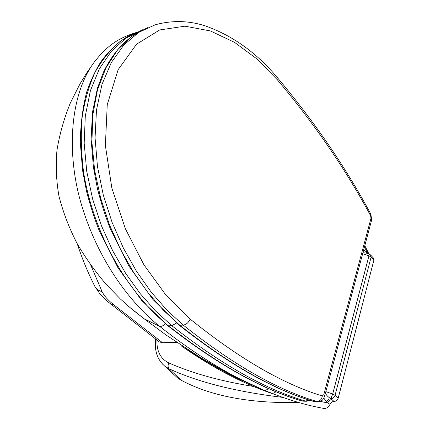 <?xml version="1.0" encoding="UTF-8"?>
<svg xmlns="http://www.w3.org/2000/svg" width="430" height="430" viewBox="0 0 430 430"><rect width="100%" height="100%" fill="white"/><g stroke="black" fill="none" stroke-linecap="round" stroke-linejoin="round"><path stroke-width="0.64" d="M366.484 253.2L366.494 251.894L363.662 249.921M362.92 252.711L365.952 253.028L369.139 254.071L368.956 255.818L371.112 257.081L373.89 260.112L373.321 257.935L370.891 255.286M323.844 398.137L326.73 402.098C327.488 399.986 328.875 398.852 330.89 398.696C328.144 397.04 326.322 395.191 325.429 393.16M367.268 253.458L367.365 252.845L366.494 251.894M326.73 402.098L327.735 402.964C328.488 400.846 329.875 399.717 331.89 399.567L334.072 401.459C336.099 401.314 337.486 400.179 338.233 398.067L335.061 395.288L371.112 257.081L370.542 254.904L369.182 254.087M367.951 253.684L364.441 247.008M373.89 260.112L338.233 398.067M334.072 401.459L330.89 398.696L332.686 394.02L325.843 391.623M323.725 408.403L324.107 408.473C326.725 408.478 328.687 407.092 330.004 404.302C330.88 402.491 332.202 401.545 333.976 401.459M298.689 402.502C250.072 403.56 210.877 396.132 181.116 380.206L169.205 368.843C198.241 382.227 236.097 391.741 282.768 397.39M175.075 375.605L177.8 378.12L181.116 380.206M368.967 254.017L364.807 245.632M176.601 342.291L162.513 342.721L159.347 341.898L158.584 341.307M320.06 401.33L327.735 402.964L330.004 404.302M276.082 391.649L273.991 393.095L271.491 393.149M95.181 60.899L94.181 62.237C69.386 95.498 66.118 155.542 82.194 207.099C98.223 259.059 128.269 301.253 159.546 326.295C190.673 350.821 220.095 369.682 247.825 382.894L263.536 390.053L271.427 393.122M165.351 323.699C163.319 325.838 161.379 326.703 159.546 326.295L144.045 318.721L166.281 335.153L201.229 358.045L219.391 368.499L233.995 376.191L263.649 390.091L240.504 379.776C223.369 371.638 203.954 360.555 182.261 346.532L181.455 346.005M90.73 265.079L102.163 291.803C104.34 296.109 108.306 300.511 114.068 305.015L162.513 342.721M275.313 394.632C262.397 390.397 249.018 384.882 235.172 378.083L235.162 378.077C218.144 369.719 200.509 359.2 182.261 346.532M162.282 363.85L165.072 366.425L169.205 368.843C167.824 367.263 167.732 365.306 168.931 362.979C160.594 358.932 156.595 351.278 156.934 340.022M253.533 386.468C220.327 381.071 192.124 373.24 168.931 362.979M362.64 253.754L368.956 255.818L332.686 394.02L335.061 395.288C334.309 397.406 332.917 398.546 330.89 398.696M268.406 388.387C266.923 389.988 265.337 390.558 263.649 390.091L271.733 393.219M94.186 62.232L86.72 72.923L79.942 83.979L70.412 102.845C64.022 118.535 59.534 134.364 56.953 150.339C55.599 165.706 56.276 180.998 58.974 196.225C63.323 213.033 69.569 229.168 77.712 244.632C86.215 258.849 95.589 271.964 105.844 283.983L120.497 299.097L131.994 309.299L144.045 318.721L128.532 306.359M95.847 287.853L98.604 290.309L102.163 291.803M110.268 303.779L110.994 304.338L114.068 305.015M167.582 325.515L168.501 325.849C130.623 295.528 94.707 238.79 83.737 173.301C81.27 154.628 80.684 136.417 81.974 118.658C84.436 101.367 88.87 85.763 95.267 71.848C102.576 59.173 111.139 48.805 120.943 40.737L136.675 32.142M301.871 400.927L302.392 401.034C262.364 389.44 217.736 364.377 168.501 325.849L171.806 325.682C221.068 364.366 265.697 389.521 305.687 401.142L308.804 399.911M303.268 401.163L306.327 401.265L310.046 400.314M142.072 30.025L125.942 38.125L111.477 51.122L99.384 68.768L90.418 90.617L85.307 115.955L84.172 143.201L86.742 171.376L92.654 199.122L101.48 225.82L112.681 250.771L125.673 273.362L140.137 293.556L155.665 311.073L171.806 325.682L176.569 323.016M178.88 324.924L179.847 325.273L163.733 310.573L148.216 292.954L133.757 272.652L120.76 249.964L109.537 224.944L100.663 198.203L94.654 170.463L91.912 142.303L92.789 115.057L97.513 89.709L106.033 67.677L117.664 49.74L131.693 36.308L147.425 27.697M313.126 401.298L313.674 401.41C273.776 389.714 229.168 364.339 179.847 325.273L183.244 325.107C232.587 364.323 277.183 389.795 317.044 401.523C319.952 401.271 321.699 399.422 322.296 395.965C282.908 384.006 238.86 358.378 190.151 319.082C188.576 322.597 186.276 324.607 183.244 325.107L166.915 310.132L151.204 292.153L136.568 271.405L123.442 248.174L112.149 222.52L103.313 195.096L97.47 166.625L95.068 137.804L96.481 110.053L101.974 84.398L111.343 62.517L123.84 45.021L138.659 32.406L155.096 24.838C172.226 20.102 189.211 20.543 206.061 26.16C233.012 35.921 256.619 52.89 276.893 77.067L277.259 79.7C314.373 123.716 345.5 169.076 370.644 215.779L370.972 218.381L323.801 394.638L322.296 395.965M314.55 401.545L317.684 401.647C322.457 400.846 322.376 400.776 324.58 396.342L323.801 394.638M190.151 319.082L166.018 295.222L143.916 264.783L125.334 228.679L111.859 188.109L105.377 145.576L107.247 104.641L118.153 69.638L136.525 44.215L159.697 29.949L185.013 26.182L210.437 30.955L234.613 42.403L257 59.023L277.259 79.7M324.661 396.035L371.525 220.472L370.972 218.381M370.644 215.779L370.687 213.844C345.526 167.098 314.4 121.663 277.302 77.545M271.604 393.181C290.051 400.454 307.552 405.549 324.107 408.473M134.225 33.142C115.847 39.184 105.35 47.87 94.181 62.237M77.266 243.826C82.275 259.059 88.193 273.362 95.019 286.724L100.206 294.211L107.027 301.091L159.347 341.898M235.162 378.077C217.806 369.563 199.848 358.835 181.293 345.892M235.172 378.083L240.504 379.776M155.579 338.969C155.182 344.516 155.316 348.499 155.977 350.923C157.014 356.911 160.046 362.076 165.072 366.425L177.8 378.12M306.327 401.265L302.091 400.996C261.859 389.344 217.096 364.242 167.797 325.687L141.674 300.403L118.056 267.917L99.067 230.292C94.132 217.661 89.956 204.653 86.537 191.269L82.549 170.226L80.297 142.55C80.571 124.136 82.705 107.306 86.693 92.074C90.413 81.119 95.03 71.203 100.539 62.318C109.44 49.665 119.927 40.275 132.01 34.142M317.684 401.647L313.357 401.367C273.249 389.618 228.497 364.194 179.111 325.107L152.903 299.447L129.183 266.471L110.091 228.298C105.124 215.478 100.91 202.272 97.454 188.689L93.423 167.318L91.117 139.255L92.493 112.133L97.438 88.188L103.41 72.278C113.036 52.385 126.124 38.2 142.69 29.729M371.633 220.052L370.923 214.269"/></g></svg>

